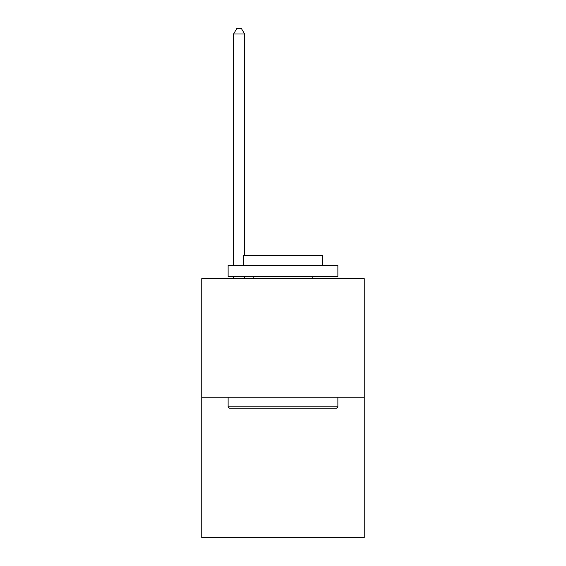 <?xml version="1.0" encoding="UTF-8"?>
<svg xmlns="http://www.w3.org/2000/svg" width="566" height="566" viewBox="0 0 566 566"><rect width="100%" height="100%" fill="white"/><g stroke="black" fill="none" stroke-linecap="round" stroke-linejoin="round"><path stroke-width="0.85" d="M364.228 397.198L364.228 278.656L201.772 278.656L201.772 537.7L364.228 537.7L364.228 397.198L201.772 397.198M336.565 408.178L229.435 408.178L228.119 406.862L337.881 406.862L336.565 408.178M228.119 265.482L337.881 265.482L337.881 276.456L228.119 276.456L228.119 265.482M322.514 265.482L322.514 255.386L243.486 255.386L243.486 265.482M228.119 397.198L228.119 406.862M337.881 397.198L337.881 406.862M253.144 276.456L253.144 278.656M312.856 276.456L312.856 278.656M244.583 255.386L244.583 34.01L233.602 34.01L233.602 265.482M233.602 276.456L233.602 278.656M244.583 276.456L244.583 278.656M233.602 34.01L236.899 28.3L241.286 28.3L244.583 34.01"/></g></svg>
